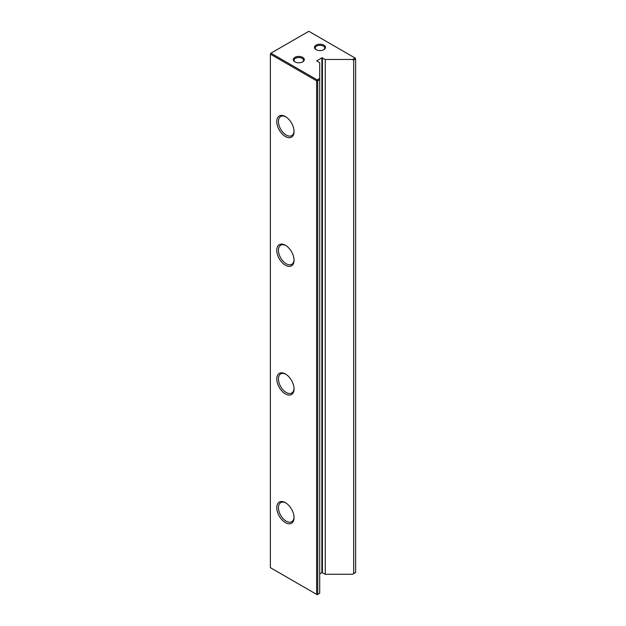 <?xml version="1.0" encoding="UTF-8"?>
<svg xmlns="http://www.w3.org/2000/svg" width="626" height="626" viewBox="0 0 626 626"><rect width="100%" height="100%" fill="white"/><g stroke="black" fill="none" stroke-linecap="round" stroke-linejoin="round"><path stroke-width="0.94" d="M316.067 49.642L316.067 49.642A5.517 3.185 180 0 1 316.067 45.135A5.517 3.185 180 0 1 323.869 45.135A5.517 3.185 180 0 1 323.869 49.642A5.517 3.185 180 0 1 316.067 49.642L316.067 49.642M323.564 49.798A4.726 2.731 0 0 0 324.698 48.03A4.726 2.731 0 0 0 323.313 46.097A4.726 2.731 0 0 0 318.157 45.51A4.726 2.731 0 0 0 315.238 48.03A4.726 2.731 0 0 0 316.365 49.798M294.885 61.864L294.885 61.864A5.517 3.185 180 0 1 294.885 57.365A5.517 3.185 180 0 1 302.687 57.365A5.517 3.185 180 0 1 302.687 61.864A5.517 3.185 180 0 1 294.885 61.864L294.885 61.864M302.389 62.029A4.726 2.731 0 0 0 303.516 60.26A4.726 2.731 0 0 0 302.131 58.328A4.726 2.731 0 0 0 296.982 57.733A4.726 2.731 0 0 0 294.063 60.26A4.726 2.731 0 0 0 295.19 62.029M285.417 522.624A12.215 7.05 60 0 1 276.778 507.663A12.215 7.05 60 0 1 285.417 502.678L285.417 502.678A12.215 7.05 60 0 1 294.056 517.639A12.215 7.05 60 0 1 285.417 522.624M285.839 502.936A11.033 6.37 -120 0 0 280.73 502.615A11.033 6.37 -120 0 0 279.04 511.458A11.033 6.37 -120 0 0 286.246 521.176A11.033 6.37 -120 0 0 291.763 521.724A11.033 6.37 -120 0 0 294.04 517.139M285.417 393.926A12.215 7.05 60 0 1 276.778 378.957A12.215 7.05 60 0 1 285.417 373.972L285.417 373.972A12.215 7.05 60 0 1 294.056 388.934A12.215 7.05 60 0 1 285.417 393.926M285.839 374.231A11.033 6.37 -120 0 0 280.73 373.91A11.033 6.37 -120 0 0 279.04 382.752A11.033 6.37 -120 0 0 286.246 392.471A11.033 6.37 -120 0 0 291.763 393.018A11.033 6.37 -120 0 0 294.04 388.433M285.417 265.221A12.215 7.05 60 0 1 276.778 250.259A12.215 7.05 60 0 1 285.417 245.267L285.417 245.267A12.215 7.05 60 0 1 294.056 260.228A12.215 7.05 60 0 1 285.417 265.221M285.839 245.533A11.033 6.37 -120 0 0 280.73 245.204A11.033 6.37 -120 0 0 279.04 254.046A11.033 6.37 -120 0 0 286.246 263.773A11.033 6.37 -120 0 0 291.763 264.321A11.033 6.37 -120 0 0 294.04 259.727M285.417 136.515A12.215 7.05 60 0 1 276.778 121.554A12.215 7.05 60 0 1 285.417 116.569L285.417 116.569A12.215 7.05 60 0 1 294.056 131.53A12.215 7.05 60 0 1 285.417 136.515M285.839 116.827A11.033 6.37 -120 0 0 280.73 116.499A11.033 6.37 -120 0 0 279.04 125.341A11.033 6.37 -120 0 0 286.246 135.067A11.033 6.37 -120 0 0 291.763 135.615A11.033 6.37 -120 0 0 294.04 131.03M319.698 573.885L321.866 572.633L325.27 574.277L352.563 574.277L353.674 573.627L353.674 60.104L352.563 59.462L355.075 58.007L308.821 31.3L270.925 53.179L317.179 79.885L319.698 78.43L319.698 62.678L316.74 60.871L321.866 57.819L325.27 59.462L352.563 59.462M316.623 80.848L270.369 54.141L270.369 567.672L316.623 594.379L316.623 80.848L317.734 80.848L317.734 594.379L319.698 593.245L319.698 79.721L317.734 80.848L317.179 79.885L316.623 80.848M353.674 573.627L355.631 572.5L355.631 58.969L353.674 60.104M325.27 574.277L325.27 59.462M319.698 78.43L319.698 79.721M355.631 58.969L355.075 58.007L355.631 58.969M317.179 594.7L317.734 594.379L316.623 594.379L317.179 594.7M270.925 53.179L270.369 54.141L270.925 53.179M322.429 572.633L322.429 57.819M321.866 572.633L321.866 57.819"/></g></svg>
